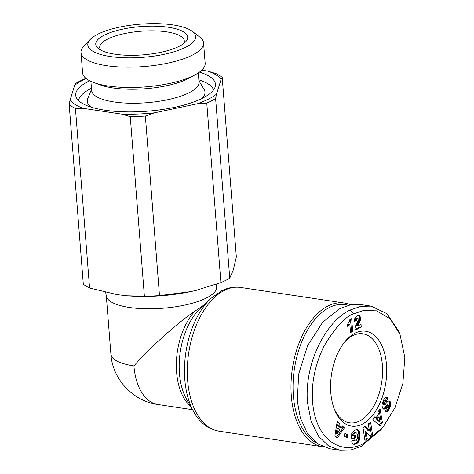 <?xml version="1.0" encoding="UTF-8"?>
<svg xmlns="http://www.w3.org/2000/svg" width="474" height="474" viewBox="0 0 474 474"><rect width="100%" height="100%" fill="white"/><g stroke="black" fill="none" stroke-linecap="round" stroke-linejoin="round"><path stroke-width="0.71" d="M353.551 313.924L363.357 310.5L376.54 310.826L390.043 318.712L399.943 334.17L404.826 357.408L402.876 383.401L395.008 407.64L383.045 427.157L363.736 443.403C341.487 455.881 314.872 439.991 312.485 400.334C311.382 382.542 315.186 364.542 323.896 346.346C335.438 327.184 345.321 316.377 353.551 313.924L350.28 309.972L360.838 306.346L371.166 306.127L386.926 313.675L398.806 331.332L399.943 334.17M383.045 427.157L381.12 429.539L361.022 446.455L350.517 450.075L340.136 450.3L328.583 445.933L318.522 436.222L311.145 421.374L307.454 402.444C304.154 362 326.971 320.394 350.28 309.972M322.924 446.786A72.67 41.617 -81.5 0 1 322.729 446.757A72.67 41.617 -81.5 0 1 291.32 396.104A72.67 41.617 -81.5 0 1 328.097 305.949A72.67 41.617 -81.5 0 1 344.314 303.028A72.67 41.617 -81.5 0 1 350.547 304.841M315.874 442.615A71.195 40.77 -81.5 0 1 293.376 395.855A71.195 40.77 -81.5 0 1 348.343 305.333M216.707 284.145L216.63 287.487A55.334 17.005 175.5 0 1 206.309 298.033A55.334 17.005 175.5 0 1 129.319 307.454A55.334 17.005 175.5 0 1 106.36 296.167L105.684 292.452M203.559 305.303L194.915 311.175C178.23 322.202 149.583 347.904 133.923 365.892A55.334 31.687 98.5 0 0 157.836 404.464L192.545 409.672M355.062 333.169A47.957 27.462 -81.5 0 1 386.494 364.666A47.957 27.462 -81.5 0 1 362.225 424.159A47.957 27.462 -81.5 0 1 334.573 409.749A47.957 27.462 -81.5 0 1 344.764 341.878A47.957 27.462 -81.5 0 1 355.062 333.169M334.123 408.576A45.006 25.774 98.5 0 0 349.569 422.808A45.006 25.774 98.5 0 0 359.612 421.001A45.006 25.774 98.5 0 0 382.548 373.559A45.006 25.774 98.5 0 0 362.936 333.797A45.006 25.774 98.5 0 0 352.893 335.61A45.006 25.774 98.5 0 0 343.994 342.868M199.43 72.119A70.087 21.543 175.5 0 1 215.297 86.333A70.087 21.543 175.5 0 1 175.244 107.177A70.087 21.543 175.5 0 1 104.89 110.187A70.087 21.543 175.5 0 1 76.207 97.283A70.087 21.543 175.5 0 1 89.657 80.758M91.452 88.294A67.877 20.862 -4.5 0 0 78.524 100.589M198.292 72.913L199.003 82.002A53.858 16.554 175.5 0 1 170.433 99.113A53.858 16.554 175.5 0 1 114.038 101.951A53.858 16.554 175.5 0 1 91.624 90.451L90.907 81.362M202.031 98.45A59.025 18.142 -4.5 0 0 204.093 89.42L198.908 80.752M192.343 31.367L199.797 37.085A61.466 18.889 175.5 0 1 203.559 42.909L205.159 63.243A61.466 18.889 175.5 0 1 195.501 74.602L189.44 77.961A53.858 16.554 175.5 0 1 112.936 87.951A53.858 16.554 175.5 0 1 100.435 84.965L93.923 82.595A61.466 18.889 175.5 0 1 82.606 72.889L81.007 52.555A61.466 18.889 175.5 0 1 83.815 46.215L90.279 39.395A54.089 16.626 175.5 0 1 97.887 34.152A54.089 16.626 175.5 0 1 148.954 23.7A54.089 16.626 175.5 0 1 192.343 31.367A54.089 16.626 175.5 0 1 185.583 47.317A54.089 16.626 175.5 0 1 117.635 57.366A54.089 16.626 175.5 0 1 90.279 39.395M195.501 74.602A61.466 18.889 175.5 0 1 108.191 86.007A61.466 18.889 175.5 0 1 93.923 82.595M203.559 42.909A61.466 18.889 175.5 0 1 192.112 55.215A61.466 18.889 175.5 0 1 106.591 65.679A61.466 18.889 175.5 0 1 81.007 52.555M183.634 43.608A42.423 13.041 -4.5 0 0 184.297 40.906A42.423 13.041 -4.5 0 0 166.641 31.853A42.423 13.041 -4.5 0 0 107.616 39.069A42.423 13.041 -4.5 0 0 99.718 47.56A42.423 13.041 -4.5 0 0 100.802 50.126M104.351 35.123A46.108 14.173 175.5 0 1 162.274 26.556A46.108 14.173 175.5 0 1 185.595 41.872A46.108 14.173 175.5 0 1 179.113 46.345A46.108 14.173 175.5 0 1 135.576 55.257A46.108 14.173 175.5 0 1 98.586 48.721A46.108 14.173 175.5 0 1 104.351 35.123M340.136 450.3L329.969 448.771L317.414 443.747L307.158 432.946L300.362 417.902L297.287 400.915L298.691 374.099L307.608 345.57L322.753 322.16L340.113 308.45L350.345 304.883L360.998 304.604L371.166 306.127M125.58 295.652A73.778 22.675 -4.5 0 0 127.696 295.829A73.778 22.675 -4.5 0 0 190.4 291.652A73.778 22.675 -4.5 0 0 195.507 290.497A73.778 22.675 -4.5 0 0 197.877 289.904M380.124 425.8L372.789 419.774L374.952 416.551L376.083 417.665L378.424 414.163L377.956 412.066L380.059 408.914L382.37 422.441L380.124 425.8M356.721 443.658L353.414 444.179L352.318 443.16L351.696 441.098L354.167 439.789L354.653 440.867L355.968 440.909L357.254 438.764L357.355 434.468L356.78 433.129L356.116 432.809L354.884 433.206L353.942 434.154L353.912 435.458L355.613 435.061L355.559 437.94L351.631 438.865L351.744 432.963L354.463 430.291L356.703 429.663L358.095 429.995L359.079 431.026L359.849 433.313L359.95 437.312L359.185 440.595L357.42 443.196L356.721 443.658L355.524 443.48L357.088 443.445M334.875 435.973L337.245 421.131L339.396 423.14L338.922 425.522L341.256 427.702L342.382 425.942L344.48 427.904L337.109 438.071L334.875 435.973M347.241 437.49L344.148 436.353L344.794 433.414L347.892 434.551L347.241 437.49M370.277 436.714L366.183 431.719L367.267 438.806L364.933 440.429L362.983 427.619L365.312 425.996L369.382 430.949L368.31 423.916L370.638 422.293L372.588 435.108L370.277 436.714M386.612 397.224L387.916 397.781L386.5 401.229L385.824 400.85L384.414 402.242L384.213 404.595L385.101 404.618L387.619 401.591L388.858 400.874L389.563 400.986L390.375 401.887L390.777 404.346L390.321 406.615L388.787 409.897L387.531 411.42L386.31 411.728L385.326 411.142L386.885 407.634L387.744 407.836L388.514 406.888L388.662 405.015L388.016 405.146L385.664 408.173L384.13 409.145L382.53 408.055L381.973 405.223L382.453 402.639L383.97 399.351L385.54 397.479L386.843 397.259M358.03 318.356L356.881 318.7L356.472 320.702L354.303 321.491L354.582 318.961L355.441 317.201L357.692 315.648L359.363 315.619L360.264 316.845L360.418 319.654L357.698 325.97L361.04 324.287L361.265 327.143L354.842 330.372L355.464 326.503L358.19 320.477L358.03 318.356M350.499 332.552L349.836 324.157A7.388 4.23 -81.5 0 1 347.679 326.402L347.507 324.246L349.095 322.006L349.889 319.535L351.655 318.647L352.668 331.462L350.499 332.552M229.742 278.173L215.611 98.616L216.505 94.148L221.115 79.33L222.205 77.404L236.336 256.961L233.238 270.115L229.742 278.173A81.155 24.944 -4.5 0 1 220.902 282.611L195.608 290.467L190.4 291.652L159.489 295.592A81.155 24.944 175.5 0 1 144.386 296.209L127.21 295.788L117.179 294.638L89.568 287.979A81.155 24.944 175.5 0 1 83.305 284.151L69.174 104.6L70.063 100.127L74.673 85.308L75.769 83.388A81.155 24.944 175.5 0 1 84.603 78.945L86.007 78.423M379.271 425.101L381.179 422.257L382.37 422.441M381.179 422.257L379.135 410.3M374.549 417.15L376.083 417.665M355.897 443.996L354.7 443.818L355.127 443.664L356.324 443.842M355.127 443.664L355.524 443.48M355.891 443.261L357.42 443.196M356.223 443.012L357.722 442.923M356.525 442.74L356.839 442.39L358.036 442.574M356.839 442.39L357.171 441.958L358.368 442.135M357.171 441.958L357.473 441.478L358.67 441.661M357.473 441.478L357.746 440.968L358.942 441.152M357.746 440.968L357.989 440.417L359.185 440.595M357.989 440.417L358.202 439.825L359.399 440.002M358.202 439.825L359.458 439.819M358.261 439.635L358.427 439.048L359.618 439.226M358.427 439.048L358.563 438.432L359.76 438.61M358.563 438.432L358.67 437.798L359.867 437.976M358.67 437.798L358.753 437.135L359.95 437.312M358.753 437.135L358.806 436.453L360.003 436.637M358.806 436.453L358.836 435.748L360.033 435.932M358.836 435.748L360.033 435.873M358.836 435.695L358.83 435.002L360.027 435.185M358.83 435.002L358.8 434.344L359.997 434.522M358.8 434.344L358.747 433.722L359.944 433.906M358.747 433.722L358.652 433.135L359.849 433.313M358.652 433.135L358.54 432.578L359.736 432.756M358.54 432.578L358.397 432.051L359.588 432.229M358.397 432.051L359.511 431.974M358.314 431.796L358.107 431.287L359.304 431.47M358.107 431.287L357.882 430.848L359.079 431.026M357.882 430.848L357.621 430.469L358.818 430.647M357.621 430.469L357.331 430.143L358.528 430.327M357.331 430.143L358.214 430.066M357.017 429.888L358.095 429.995M356.649 429.669L357.787 429.841M351.637 438.403L354.362 437.763L355.559 437.94M354.362 437.763L354.41 435.345M353.942 434.154L352.745 433.977L352.715 435.28L353.912 435.458M352.745 433.977L354.149 433.911M352.952 433.728L353.314 433.343L354.511 433.526M353.314 433.343L354.836 433.242M353.64 433.064L354.884 433.206M353.687 433.029L355.263 432.981M354.066 432.803L355.654 432.839M354.463 432.661L355.707 432.827M354.516 432.649L356.116 432.809M354.653 440.867L353.456 440.69L354.967 441.057M353.456 440.69L354.558 440.767M353.367 440.21L354.321 440.352M353.438 444.191L354.137 444.298M353.266 444.102L354.528 444.28M353.331 444.097L354.967 444.221M353.77 444.043L355.453 444.12M354.256 443.937L354.7 443.818M339.396 423.14L338.199 422.962L337.115 421.949M336.321 437.33L343.283 427.726L344.48 427.904M343.283 427.726L342.003 426.529M338.922 425.522L337.725 425.338L340.059 427.524L341.256 427.702M337.725 425.338L338.199 422.962M346.097 437.069L346.695 434.374L347.892 434.551M346.695 434.374L344.74 433.657M367.267 438.806L366.07 438.628L364.992 431.536L366.183 431.719M369.75 436.068L371.391 434.925L372.588 435.108M371.391 434.925L369.578 423.027M364.648 426.464L368.185 430.771L369.382 430.949M364.796 439.517L366.07 438.628M389.551 408.469L388.354 408.292L388.656 407.64L389.847 407.818M388.656 407.64L388.911 407.018L390.108 407.202M388.911 407.018L389.124 406.431L390.321 406.615M389.124 406.431L389.29 405.88L390.487 406.058M389.29 405.88L389.415 405.353L390.612 405.537M389.415 405.353L389.51 404.837L390.706 405.015M389.51 404.837L389.581 404.162L390.777 404.346M389.581 404.162L389.592 403.54L390.789 403.718M389.592 403.54L389.539 402.965L390.736 403.143M389.539 402.965L390.7 402.941M389.504 402.764L389.367 402.195L390.564 402.373M389.367 402.195L389.178 401.703L390.375 401.887M389.178 401.703L388.923 401.3L390.12 401.478M388.923 401.3L389.889 401.223M388.84 400.88L389.563 400.986M384.213 404.595L383.016 404.417L384.556 404.843M383.016 404.417L382.879 404.109L384.076 404.292M382.879 404.109L382.82 403.493L384.017 403.67M382.82 403.493L384.035 403.469M382.838 403.285L382.968 402.693L384.159 402.876M382.968 402.693L383.217 402.059L384.414 402.242M383.217 402.059L384.627 400.672L385.824 400.85M385.409 400.791L386.725 397.603L387.916 397.781M386.725 397.603L386.215 397.242M383.519 409.05L384.13 409.145M383.229 408.884L384.497 409.05M383.3 408.866L384.882 408.849M383.685 408.665L385.291 408.535M384.094 408.357L385.398 408.44M384.201 408.256L385.664 408.173M384.467 407.996L384.769 407.652L385.966 407.836M384.769 407.652L385.095 407.255L386.292 407.433M385.095 407.255L385.457 406.793L386.654 406.97M385.457 406.793L385.848 406.265L387.045 406.449M385.848 406.265L386.44 405.436L387.637 405.62M386.44 405.436L386.82 404.968L388.016 405.146M386.82 404.968L388.277 404.944M387.08 404.76L388.313 404.926M386.808 407.794L387.252 407.859M386.168 411.681L386.66 411.752M385.824 411.515L387.009 411.699M385.818 411.515L387.359 411.533M386.162 411.349L387.531 411.42M386.334 411.236L387.833 411.148M386.642 410.964L386.956 410.626L388.153 410.81M386.956 410.626L387.27 410.211L388.467 410.389M387.27 410.211L387.59 409.72L388.787 409.897M387.59 409.72L387.922 409.151L389.118 409.329M387.922 409.151L388.247 408.511L389.444 408.689M357.343 318.285L356.395 318.018L357.592 318.202M354.866 329.578L360.068 326.959L361.265 327.143M360.068 326.959L359.902 324.862M357.84 325.638L356.644 325.454L356.501 325.786L357.698 325.97M356.644 325.454L356.958 324.767L358.154 324.945M356.958 324.767L357.272 324.151L358.468 324.329M357.272 324.151L357.734 323.309L358.931 323.487M357.734 323.309L359.014 323.339M357.817 323.161L358.237 322.338L359.434 322.516M358.237 322.338L358.587 321.579L359.784 321.757M358.587 321.579L358.865 320.88L360.062 321.058M358.865 320.88L359.061 320.246L360.258 320.424M359.061 320.246L359.221 319.476L360.418 319.654M359.221 319.476L359.31 318.652L360.507 318.83M359.31 318.652L359.292 317.841L360.489 318.018M359.292 317.841L359.239 317.373L360.436 317.55M359.239 317.373L359.067 316.662L360.264 316.845M359.067 316.662L358.788 316.063L359.985 316.241M358.788 316.063L358.575 315.779L359.772 315.957M358.35 315.465L359.363 315.619M358.575 315.779L358.22 315.483M354.327 320.868L356.472 320.702L355.275 320.495L355.34 319.541L356.537 319.719M355.34 319.541L355.512 318.854L356.709 319.038M355.512 318.854L355.684 318.522L356.881 318.7M355.684 318.522L356.146 318.107M349.836 324.157L348.639 323.973A7.388 4.23 -81.5 0 1 347.596 325.365M350.44 331.806L351.471 331.285L352.668 331.462M351.471 331.285L350.523 319.215M201.746 70.188L207.582 71.064L215.943 73.583A81.155 24.944 175.5 0 1 222.205 77.404M220.902 282.611L206.771 103.059L197.421 103.741L154.512 112.812L145.358 116.041L159.489 295.592M144.386 296.209L130.255 116.657L121.895 114.139L83.596 108.392L75.437 108.422L89.568 287.979M145.358 116.041A81.155 24.944 175.5 0 1 130.255 116.657M75.437 108.422A81.155 24.944 175.5 0 1 69.174 104.6M379.016 416.942L377.819 416.764L376.356 418.951L378.821 421.374L380.018 421.558L379.016 416.942L377.553 419.135L380.018 421.558M338.3 428.62L337.103 428.443L336.078 433.627L337.275 433.805L339.757 429.989L338.3 428.62L337.275 433.805M70.063 100.127A77.469 23.813 -4.5 0 0 83.596 108.392M121.895 114.139A77.469 23.813 -4.5 0 0 154.512 112.812M197.421 103.741A77.469 23.813 -4.5 0 0 216.505 94.148M221.115 79.33A77.469 23.813 -4.5 0 0 207.582 71.064M86.292 78.648A77.469 23.813 -4.5 0 0 74.673 85.308M215.611 98.616A81.155 24.944 175.5 0 1 206.771 103.059M376.356 418.951L377.553 419.135M213.525 89.965A67.877 20.862 -4.5 0 0 198.837 79.845M91.523 89.201L87.755 98.58A59.025 18.142 -4.5 0 0 91.209 107.171M210.966 298.371A70.946 40.628 98.5 0 0 193.896 412.036L186.768 399.594A57.058 32.676 98.5 0 1 200.496 308.171L210.966 298.371L221.648 290.787C227.858 287.659 234.186 286.545 240.626 287.457A72.67 41.617 98.5 0 0 224.409 290.378A72.67 41.617 98.5 0 0 187.372 366.977A72.67 41.617 98.5 0 0 219.041 431.186L322.729 446.757M106.312 295.906L110.892 354.084A55.334 17.005 -4.5 0 0 133.923 365.892M194.915 311.175A55.334 31.687 98.5 0 0 176.435 361.235A55.334 31.687 98.5 0 0 190.536 406.165M386.269 405.679L387.465 405.857M356.981 324.714L358.178 324.891M240.626 287.457L344.314 303.028M219.041 431.186C208.039 428.934 199.661 422.553 193.896 412.036M216.636 287.22L217.128 293.442M157.836 404.464C132.998 401.194 112.397 379.058 110.892 354.084M127.696 295.829L127.21 295.794"/></g></svg>
